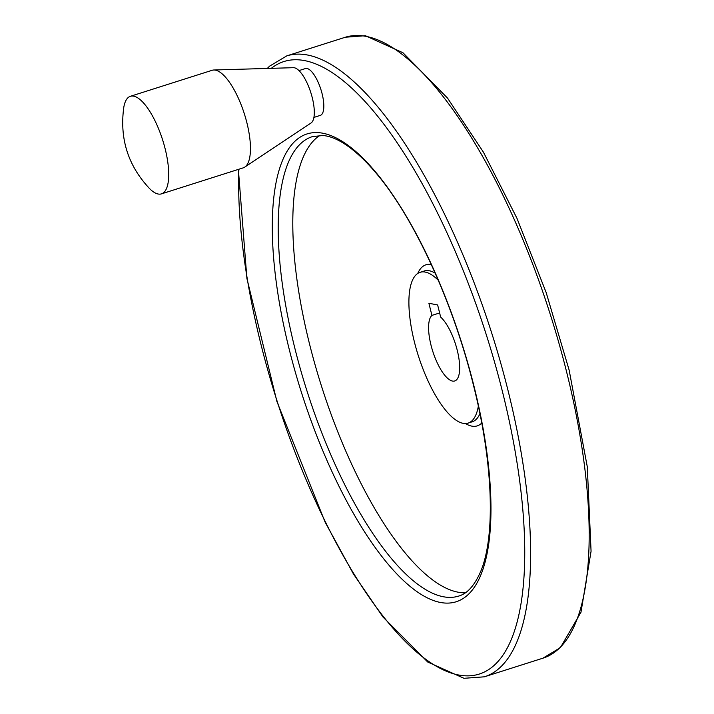 <?xml version="1.0" encoding="UTF-8"?>
<svg xmlns="http://www.w3.org/2000/svg" width="714" height="714" viewBox="0 0 714 714"><rect width="100%" height="100%" fill="white"/><g stroke="black" fill="none" stroke-linecap="round" stroke-linejoin="round"><path stroke-width="1.07" d="M431.916 315.401A34.906 11.924 72.3 0 0 433.621 353.894A34.906 11.924 72.3 0 0 454.72 380.973A34.906 11.924 72.3 0 0 457.852 352.841A34.906 11.924 72.3 0 0 440.663 317.105L437.637 304.967L428.891 303.263L431.916 315.401L439.628 312.955M438.262 280.236A79.129 27.025 -107.7 0 0 420.144 272.311A79.129 27.025 -107.7 0 0 418.377 355.902A79.129 27.025 -107.7 0 0 468.125 423.107A79.129 27.025 -107.7 0 0 478.335 406.168M298.988 70.588L305.431 68.544A24.579 8.398 72.3 0 1 322.112 93.757A24.579 8.398 72.3 0 1 320.327 115.382L313.892 117.426M319.827 135.428A241.1 82.351 -107.7 0 0 321.666 386.676A241.1 82.351 -107.7 0 0 465.349 592.79M161.453 193.869L243.197 167.861A51.203 17.484 -107.7 0 0 244.75 167.112L311.054 122.995A29.158 9.96 -107.7 0 0 312.286 97.764A29.158 9.96 -107.7 0 0 293.454 67.687L213.843 69.999A51.203 17.484 -107.7 0 0 212.147 70.284L130.403 96.292A51.203 17.484 -107.7 0 0 123.808 107.216C119.461 138.712 128.109 165.898 149.753 188.773A51.203 17.484 -107.7 0 0 161.453 193.869A51.203 17.484 -107.7 0 0 165.157 148.824A51.203 17.484 -107.7 0 0 130.403 96.292M244.75 167.112A51.203 17.484 -107.7 0 0 246.901 122.817A51.203 17.484 -107.7 0 0 213.843 69.999M566.514 371.539A325.807 111.286 -107.7 0 0 345.344 37.235L365.354 35.7L402.946 52.738L447.517 98.068L483.414 152.144L516.981 218.332L546.165 292.544L569.147 370.147L587.292 466.786L591.067 551.253L580.973 612.246L560.392 647.634L542.917 658.183A325.807 111.286 -107.7 0 0 566.514 371.539M238.369 169.397L246.91 278.496L276.916 401.527L325.12 522.166L353.421 573.94L383.007 617.039L427.677 661.994L463.948 678.3L484.351 676.818A325.807 111.286 -107.7 0 0 507.949 390.174A325.807 111.286 -107.7 0 0 286.778 55.87L345.344 37.235M238.878 169.236A321.389 109.777 -107.7 0 0 417.485 652.774A321.389 109.777 -107.7 0 0 502.326 391.111A321.389 109.777 -107.7 0 0 271.311 68.33M473.828 385.56A245.518 83.868 -107.7 0 0 284.824 155.411A245.518 83.868 -107.7 0 0 386.158 561.847A245.518 83.868 -107.7 0 0 473.828 385.56M312.464 136.597A241.1 82.351 -107.7 0 0 307.091 391.317A241.1 82.351 -107.7 0 0 458.665 596.092C463.52 594.637 472.266 590.764 480.7 571.432C495.614 536.152 493.151 462.895 473.498 385.373C453.31 303.147 414.709 218.957 376.769 173.913C353.341 145.951 334.589 136.151 322.719 135.535L312.464 136.597M431.292 264.51A84.529 28.872 -107.7 0 0 417.735 273.48M465.483 423.554A84.529 28.872 -107.7 0 0 481.727 423.036M435.183 273.15A79.129 27.025 -107.7 0 0 424.241 271.008L420.144 272.311M468.125 423.107L472.222 421.804A79.129 27.025 -107.7 0 0 479.915 413.727M484.351 676.818L542.917 658.183M286.778 55.87L269.562 66.179L267.277 68.446"/></g></svg>
